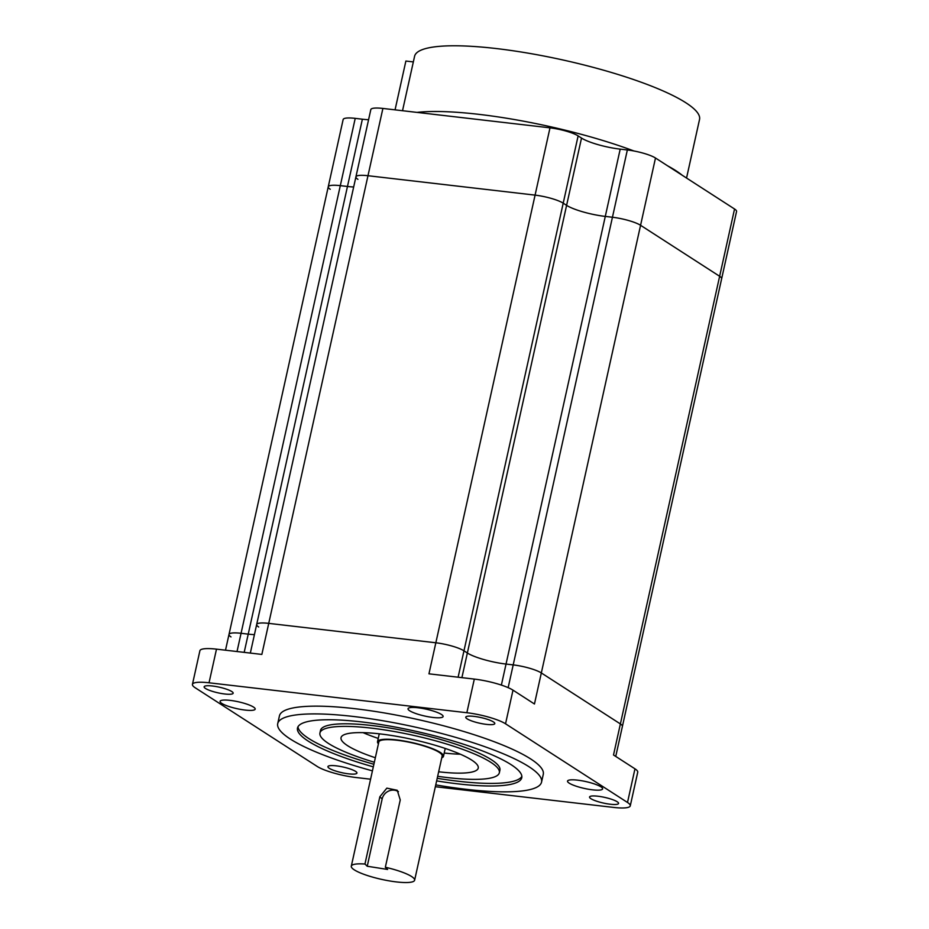 <?xml version="1.0" encoding="UTF-8"?>
<svg xmlns="http://www.w3.org/2000/svg" width="929" height="929" viewBox="0 0 929 929"><rect width="100%" height="100%" fill="white"/><g stroke="black" fill="none" stroke-linecap="round" stroke-linejoin="round"><path stroke-width="1.39" d="M441.763 757.82A33.781 6.596 -167.5 0 0 443.481 756.311A33.781 6.596 -167.5 0 0 442.355 754.011A33.781 6.596 -167.5 0 0 406.844 741.505A33.781 6.596 -167.5 0 0 377.522 741.679A33.781 6.596 -167.5 0 0 378.44 743.781M414.624 880.216L442.158 756.009A32.434 6.329 -167.5 0 0 441.078 753.802A32.434 6.329 -167.5 0 0 406.995 741.806A32.434 6.329 -167.5 0 0 378.835 741.969L351.301 866.176A32.434 6.329 -167.5 0 0 352.37 868.383A32.434 6.329 -167.5 0 0 386.464 880.378A32.434 6.329 -167.5 0 0 414.624 880.216A32.434 6.329 -167.5 0 0 413.544 878.01A32.434 6.329 -167.5 0 0 385.338 867.245L400.248 799.962L397.24 790.265L386.847 788.14L379.856 796.757L364.946 864.028A32.434 6.329 -167.5 0 0 351.301 866.176M398.471 791.694A10.811 10.103 -46 0 0 382.156 798.975L367.234 866.246L387.625 869.451L385.338 867.245M367.234 866.246L364.946 864.028M409.701 710.778A17.976 3.507 -167.5 0 0 429.059 716.886A17.976 3.507 -167.5 0 0 443.121 716.514A17.976 3.507 -167.5 0 0 441.449 714.471A17.976 3.507 -167.5 0 0 422.103 708.362A17.976 3.507 -167.5 0 0 408.028 708.734A17.976 3.507 -167.5 0 0 409.701 710.778M569.198 783.147A17.976 3.507 -167.5 0 0 588.545 789.255A17.976 3.507 -167.5 0 0 602.619 788.884A17.976 3.507 -167.5 0 0 600.947 786.84A17.976 3.507 -167.5 0 0 581.589 780.732A17.976 3.507 -167.5 0 0 567.526 781.103A17.976 3.507 -167.5 0 0 569.198 783.147M221.764 703.392A17.976 3.507 -167.5 0 0 241.122 709.489A17.976 3.507 -167.5 0 0 255.185 709.117A17.976 3.507 -167.5 0 0 253.512 707.074A17.976 3.507 -167.5 0 0 234.166 700.965A17.976 3.507 -167.5 0 0 220.092 701.337A17.976 3.507 -167.5 0 0 221.764 703.392M437.664 776.284A91.878 17.941 -167.5 0 0 499.337 772.765L499.918 770.176A91.878 17.941 -167.5 0 0 491.371 759.713A91.878 17.941 -167.5 0 0 392.433 728.51A91.878 17.941 -167.5 0 0 320.505 730.403L319.936 732.993A91.878 17.941 -167.5 0 0 328.471 743.455A91.878 17.941 -167.5 0 0 374.341 762.244M499.337 772.765A91.878 17.941 -167.5 0 0 490.802 762.303A91.878 17.941 -167.5 0 0 391.852 731.1A91.878 17.941 -167.5 0 0 319.936 732.993M436.642 780.894A114.848 22.424 -167.5 0 0 521.761 777.736A114.848 22.424 -167.5 0 0 511.089 764.66A114.848 22.424 -167.5 0 0 387.416 725.654A114.848 22.424 -167.5 0 0 297.501 728.011A114.848 22.424 -167.5 0 0 308.184 741.098A114.848 22.424 -167.5 0 0 373.319 766.855M297.988 726.768A114.848 22.424 -167.5 0 0 308.753 738.509A114.848 22.424 -167.5 0 0 373.888 764.265M437.211 778.305A114.848 22.424 -167.5 0 0 521.854 776.4M435.747 784.9A135.123 26.384 -167.5 0 0 541.549 782.125L543.279 774.356A135.123 26.384 -167.5 0 0 530.714 758.97A135.123 26.384 -167.5 0 0 385.21 713.089A135.123 26.384 -167.5 0 0 279.443 715.864L277.713 723.633A135.123 26.384 -167.5 0 0 290.278 739.019A135.123 26.384 -167.5 0 0 372.436 770.861M541.549 782.125A135.123 26.384 -167.5 0 0 528.996 766.739A135.123 26.384 -167.5 0 0 383.491 720.846A135.123 26.384 -167.5 0 0 277.713 723.633M438.662 771.778A70.267 13.714 -167.5 0 0 478.238 768.086A70.267 13.714 -167.5 0 0 471.7 760.085A70.267 13.714 -167.5 0 0 396.044 736.221A70.267 13.714 -167.5 0 0 341.036 737.672A70.267 13.714 -167.5 0 0 347.574 745.673A70.267 13.714 -167.5 0 0 375.339 757.739M363.088 732.644A70.267 13.714 -167.5 0 0 378.242 738.416M444.201 753.036A70.267 13.714 -167.5 0 0 460.366 754.209M329.307 768.318A14.864 2.903 -167.5 0 0 345.309 773.369A14.864 2.903 -167.5 0 0 356.945 773.056A14.864 2.903 -167.5 0 0 355.563 771.372A14.864 2.903 -167.5 0 0 339.561 766.32A14.864 2.903 -167.5 0 0 327.925 766.622A14.864 2.903 -167.5 0 0 329.307 768.318M590.937 798.696A14.864 2.903 -167.5 0 0 606.939 803.748A14.864 2.903 -167.5 0 0 618.575 803.434A14.864 2.903 -167.5 0 0 617.193 801.75A14.864 2.903 -167.5 0 0 601.191 796.699A14.864 2.903 -167.5 0 0 589.555 797.001A14.864 2.903 -167.5 0 0 590.937 798.696M467.148 718.86A14.864 2.903 -167.5 0 0 483.161 723.9A14.864 2.903 -167.5 0 0 494.797 723.598A14.864 2.903 -167.5 0 0 493.415 721.903A14.864 2.903 -167.5 0 0 477.401 716.863A14.864 2.903 -167.5 0 0 465.766 717.165A14.864 2.903 -167.5 0 0 467.148 718.86M205.518 688.482A14.864 2.903 -167.5 0 0 221.52 693.522A14.864 2.903 -167.5 0 0 233.156 693.22A14.864 2.903 -167.5 0 0 231.774 691.524A14.864 2.903 -167.5 0 0 215.772 686.485A14.864 2.903 -167.5 0 0 204.136 686.786A14.864 2.903 -167.5 0 0 205.518 688.482M435.353 786.724L613.674 807.429A29.728 5.806 -167.5 0 0 630.268 805.849A29.728 5.806 -167.5 0 0 627.505 802.47L505.539 723.796A29.728 5.806 -167.5 0 0 466.846 712.729L209.037 682.792A29.728 5.806 -167.5 0 0 192.442 684.371A29.728 5.806 -167.5 0 0 195.206 687.762L317.184 766.437A29.728 5.806 -167.5 0 0 355.865 777.492L370.578 779.199M258.68 626.982A21.622 4.215 12.5 0 1 256.659 624.52A21.622 4.215 12.5 0 1 268.736 623.371L435.84 642.775A21.622 4.215 12.5 0 1 463.966 650.823L467.357 653.006A29.728 5.806 -167.5 0 0 506.038 664.061L513.203 664.897A21.622 4.215 12.5 0 1 541.328 672.944L620.386 723.935L613.512 754.987L634.971 768.829A29.728 5.806 12.5 0 1 637.735 772.208L630.268 805.849M458.113 677.206L463.966 650.823A21.622 4.215 -167.5 0 0 435.84 642.775L428.954 673.827L474.313 679.087A29.728 5.806 12.5 0 1 512.994 690.154L534.454 703.996L541.328 672.944L620.386 723.935A21.622 4.215 12.5 0 1 622.407 726.397A21.622 4.215 -167.5 0 0 620.386 723.935L719.638 276.285L640.58 225.294L719.638 276.285A21.622 4.215 -167.5 0 1 721.647 278.746A21.622 4.215 -167.5 0 0 719.638 276.285L734.549 209.002A21.622 4.215 12.5 0 1 736.558 211.464L615.741 756.427M192.442 684.371L199.898 650.73A29.728 5.806 12.5 0 1 216.492 649.15L261.85 654.422L268.736 623.371L435.84 642.775L535.081 195.125L367.977 175.72L535.081 195.125A21.622 4.215 -167.5 0 1 563.206 203.161L566.597 205.355A29.728 5.806 -167.5 0 0 605.278 216.411A29.728 5.806 12.5 0 1 566.597 205.355L563.206 203.161A21.622 4.215 -167.5 0 0 535.081 195.125L549.991 127.842A21.622 4.215 12.5 0 1 578.128 135.889L581.519 138.073A29.728 5.806 -167.5 0 0 620.2 149.139L627.354 149.964A21.622 4.215 12.5 0 1 655.491 158.011L734.549 209.002M237.023 651.543L241.064 633.299A21.622 4.215 -167.5 0 0 228.998 634.449A21.622 4.215 12.5 0 1 241.064 633.299L248.229 634.135A29.728 5.806 -167.5 0 0 254.418 634.635A29.728 5.806 12.5 0 1 248.229 634.135L347.469 186.474L340.304 185.649L347.469 186.474A29.728 5.806 12.5 0 0 353.659 186.984A29.728 5.806 12.5 0 1 347.469 186.474L362.38 119.202A29.728 5.806 -167.5 0 0 368.581 119.713M627.354 149.964L612.443 217.247A21.622 4.215 12.5 0 1 640.58 225.294A21.622 4.215 -167.5 0 0 612.443 217.247L605.278 216.411L612.443 217.247L513.203 664.897A21.622 4.215 12.5 0 1 541.328 672.944L655.491 158.011M508.151 687.657L513.203 664.897L506.038 664.061L620.2 149.139M578.128 135.889L463.966 650.823L467.357 653.006A29.728 5.806 -167.5 0 0 506.038 664.061L501.381 685.091M250.331 653.087L355.912 176.87A21.622 4.215 12.5 0 1 367.977 175.72A21.622 4.215 -167.5 0 0 355.912 176.87A21.622 4.215 -167.5 0 0 357.92 179.332M256.659 624.52A21.622 4.215 12.5 0 1 268.736 623.371L382.899 108.438L549.991 127.842M225.503 650.207L328.239 186.799A21.622 4.215 -167.5 0 1 340.304 185.649A21.622 4.215 -167.5 0 0 328.239 186.799L343.149 119.516A21.622 4.215 12.5 0 1 355.226 118.366L241.064 633.299L248.229 634.135L244.188 652.367M228.998 634.449A21.622 4.215 -167.5 0 0 231.007 636.911M328.239 186.799A21.622 4.215 -167.5 0 0 330.248 189.261M355.226 118.366L362.38 119.202M355.912 176.87L370.822 109.587A21.622 4.215 12.5 0 1 382.899 108.438M633.996 150.997A151.334 29.542 -167.5 0 0 478.899 114.348A151.334 29.542 -167.5 0 0 416.97 112.397M682.211 175.244A151.334 29.542 -167.5 0 0 667.684 165.873M686.543 178.043L699.537 119.446A145.934 28.497 -167.5 0 0 496.074 48.529A145.934 28.497 -167.5 0 0 414.589 56.274L402.524 110.725M413.347 61.918L405.88 61.047L395.057 109.854M382.156 798.975L379.856 796.757M627.505 802.47L634.971 768.829M466.846 712.729L474.313 679.087M505.539 723.796L512.994 690.154M209.037 682.792L216.492 649.15M461.899 677.647L581.519 138.073M379.264 733.817L377.522 741.679M445.223 748.437L443.481 756.311"/></g></svg>

